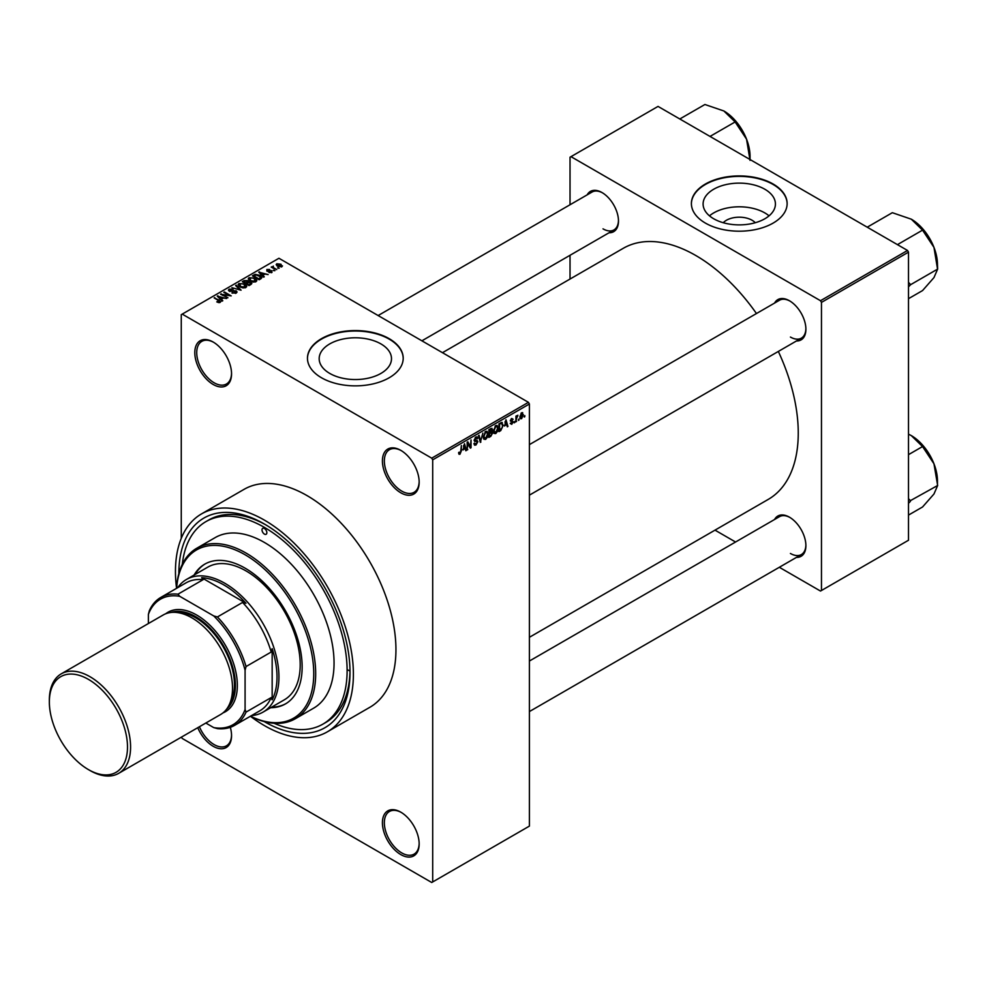 <?xml version="1.0" encoding="UTF-8"?>
<svg xmlns="http://www.w3.org/2000/svg" width="987" height="987" viewBox="0 0 987 987"><rect width="100%" height="100%" fill="white"/><g stroke="black" fill="none" stroke-linecap="round" stroke-linejoin="round"><path stroke-width="1.48" d="M400.784 492.784A25.983 15.002 60 0 1 382.413 460.954A25.983 15.002 60 0 1 400.784 450.343L400.784 450.343A25.983 15.002 60 0 1 419.167 482.174A25.983 15.002 60 0 1 400.784 492.784M401.277 450.64A24.613 14.213 -120 0 0 389.446 449.69A24.613 14.213 -120 0 0 385.67 469.405A24.613 14.213 -120 0 0 401.758 491.107A24.613 14.213 -120 0 0 414.059 492.328A24.613 14.213 -120 0 0 419.154 481.607M400.784 854.582A25.983 15.002 60 0 1 382.413 822.763A25.983 15.002 60 0 1 400.784 812.153L400.784 812.153A25.983 15.002 60 0 1 419.167 843.984A25.983 15.002 60 0 1 400.784 854.582M401.277 812.449A24.613 14.213 -120 0 0 389.446 811.487A24.613 14.213 -120 0 0 385.67 831.214A24.613 14.213 -120 0 0 401.758 852.916A24.613 14.213 -120 0 0 414.059 854.137A24.613 14.213 -120 0 0 419.154 843.404M230.316 727.32A25.983 15.002 60 0 1 231.55 735.66A25.983 15.002 60 0 1 213.167 746.271A25.983 15.002 60 0 1 197.758 727.69M199.423 726.728A24.613 14.213 -120 0 0 214.142 744.593A24.613 14.213 -120 0 0 226.455 745.814A24.613 14.213 -120 0 0 231.538 735.093M213.167 384.461A25.983 15.002 60 0 1 194.797 352.63A25.983 15.002 60 0 1 213.167 342.033L213.167 342.033A25.983 15.002 60 0 1 231.55 373.851A25.983 15.002 60 0 1 213.167 384.461M213.661 342.316A24.613 14.213 -120 0 0 201.829 341.366A24.613 14.213 -120 0 0 198.054 361.094A24.613 14.213 -120 0 0 214.142 382.783A24.613 14.213 -120 0 0 226.455 384.005A24.613 14.213 -120 0 0 231.538 373.283M723.261 222.729A18.161 10.487 180 0 1 752.106 220.261A18.161 10.487 180 0 1 755.277 222.729M764.839 189.245A36.161 20.875 0 0 0 725.42 184.717A36.161 20.875 0 0 0 703.102 204.013A36.161 20.875 0 0 0 713.7 218.769A36.161 20.875 0 0 0 753.106 223.296A36.161 20.875 0 0 0 775.424 204.013A36.161 20.875 0 0 0 764.839 189.245M769.046 215.845A36.161 20.875 0 0 0 764.839 212.921A36.161 20.875 0 0 0 709.48 215.845M773.117 184.014A47.869 27.636 0 0 0 720.942 178.03A47.869 27.636 0 0 0 691.393 203.556A47.869 27.636 0 0 0 705.421 223.099A47.869 27.636 0 0 0 757.584 229.095A47.869 27.636 0 0 0 787.132 203.556A47.869 27.636 0 0 0 773.117 184.014M787.132 203.778A47.869 27.636 0 0 0 773.117 184.47A47.869 27.636 0 0 0 721.127 178.437A47.869 27.636 0 0 0 691.393 203.778M329.769 373.431A36.161 20.875 180 0 1 319.171 358.663A36.161 20.875 180 0 1 341.49 339.38A36.161 20.875 180 0 1 380.908 343.908A36.161 20.875 180 0 1 391.494 358.663A36.161 20.875 180 0 1 369.175 377.959A36.161 20.875 180 0 1 329.769 373.431M389.186 338.677A47.869 27.636 0 0 0 337.011 332.681A47.869 27.636 0 0 0 307.463 358.219A47.869 27.636 0 0 0 321.491 377.762A47.869 27.636 0 0 0 373.654 383.758A47.869 27.636 0 0 0 403.202 358.219A47.869 27.636 0 0 0 389.186 338.677M403.202 358.441A47.869 27.636 0 0 0 389.186 339.121A47.869 27.636 0 0 0 337.196 333.088A47.869 27.636 0 0 0 307.463 358.441M774.585 303.071A23.256 13.423 60 0 1 789.452 300.764L789.452 300.764A23.256 13.423 60 0 1 805.898 329.239A23.256 13.423 60 0 1 796.472 340.971M789.945 301.06A21.887 12.634 -120 0 0 779.483 300.245L529.402 444.619M587.166 194.858A23.256 13.423 60 0 1 602.033 192.564L602.033 192.564A23.256 13.423 60 0 1 618.479 221.039A23.256 13.423 60 0 1 609.053 232.759M602.526 192.86A21.887 12.634 -120 0 0 592.064 192.033L378.132 315.544M774.585 519.483A23.256 13.423 60 0 1 789.452 517.188L789.452 517.188A23.256 13.423 60 0 1 805.898 545.663A23.256 13.423 60 0 1 796.472 557.384M789.945 517.472A21.887 12.634 -120 0 0 779.483 516.657L529.402 661.031M178.844 573.669A121.043 69.88 60 0 1 264.43 524.048A121.043 69.88 60 0 1 350.015 672.283A121.043 69.88 60 0 1 264.43 721.707A121.043 69.88 60 0 1 264.245 721.596M265.898 524.911A116.935 67.511 -120 0 0 208.862 519.927L205.962 521.605A116.935 67.511 -120 0 0 182.311 564.33M250.439 716.254A125.83 72.643 -120 0 0 264.43 725.605A125.83 72.643 -120 0 0 327.339 731.836A125.83 72.643 -120 0 0 346.622 631.014A125.83 72.643 -120 0 0 264.43 520.137A125.83 72.643 -120 0 0 201.521 513.906A125.83 72.643 -120 0 0 176.562 588.289A98.466 56.851 60 0 1 196.82 548.204A98.466 56.851 60 0 1 246.059 553.078A98.466 56.851 60 0 1 310.387 639.86A98.466 56.851 60 0 1 295.286 718.758A98.466 56.851 60 0 1 250.414 716.241M327.339 731.836L369.891 707.272A125.83 72.643 -120 0 0 389.174 606.45A125.83 72.643 -120 0 0 306.982 495.573A125.83 72.643 -120 0 0 244.073 489.342L201.521 513.906M529.402 637.294L768.231 499.41A144.966 83.698 -120 0 0 778.336 351.434M756.461 313.533A144.966 83.698 -120 0 0 695.749 255.485A144.966 83.698 -120 0 0 623.266 248.305L442.46 352.692M519.039 418.932L518.422 420.4L519.039 418.932M516.571 418.513L515.954 421.819L515.954 416.132L516.571 415.774L516.571 416.687L517.891 415.219L516.571 418.513L515.954 418.167M514.819 421.363L514.202 422.831L514.819 421.363M511.648 420.746L513.228 421.659L511.747 424.348L510.242 423.398L511.784 423.522L512.611 422.152L510.328 420.906L511.722 418.476L513.141 419.278L511.735 419.278L510.945 420.437L513.228 421.659L511.846 420.709M510.254 423.497L511.747 424.348L510.242 423.398M510.859 422.942L511.784 423.522M511.846 421.77L510.328 420.906L511.846 421.77M511.722 418.476L513.141 419.278L511.735 418.476M512.524 419.734L511.13 418.932M510.439 420.141L511.143 420.783M504.653 426.014L505.986 419.759L507.96 426.433L507.306 426.816L506.775 424.78L504.16 425.73M495.733 433.589L493.969 433.392L493.364 431.06L495.745 425.57L497.152 425.446L498.114 428.222L497.497 431.381L495.733 433.589L493.475 432.294M485.629 439.437L483.864 439.227L483.248 436.896L485.629 431.405L487.035 431.282L487.997 434.058L487.393 437.216L485.629 439.437L483.371 438.129M458.708 453.514L459.967 454.242L459.004 454.254L458.634 452.577L459.251 452.12L459.991 453.317L460.658 452.342L461.361 445.519L461.361 450.825L459.967 454.242L459.004 454.254M458.634 452.823L459.991 453.317M431.738 458.165L528.44 402.326L529.402 404.004L529.402 826.107L432.701 881.946L432.701 459.831L431.738 458.165L182.225 314.113L181.263 314.668L181.263 538.359M529.402 404.004L432.701 459.831M463.15 449.973L464.495 443.718L466.456 450.393L465.815 450.763L465.284 448.74L462.669 449.69M467.776 443.373L467.159 449.986L467.159 442.176L467.826 441.794L470.417 446.568L471.033 439.943L471.033 447.753L470.367 448.135L467.159 443.027M477.276 442.003L474.105 440.202L475.857 437.056L477.14 436.871L477.708 438.314L475.882 437.957L474.92 440.56L476.955 440.313L477.893 441.633L475.968 445.001L474.574 445.186L473.933 443.545L476.03 444.064L477.276 442.003L475.709 440.572M474.55 443.089L476.03 444.064M474.118 440.473L475.746 441.411L474.599 441.411M477.103 438.771L475.191 437.562M474.957 440.584L475.882 440.523M482.84 433.12L480.311 442.398L478.485 435.637L479.114 435.267L480.57 441.337L482.84 433.12M492.488 429.518L490.786 428.543L492.488 429.518L491.822 431.541L492.661 432.972L490.786 436.353L488.873 437.451L488.873 429.641L491.982 428.309M491.403 431.307L492.168 431.627M501.692 422.387L503.123 425.274L500.791 430.579L498.99 431.615L498.99 423.793L502.247 422.485M519.989 417.698L521.63 418.648L519.915 416.687L521.63 412.763L523.344 414.651L521.63 418.648L520.593 418.747M521.63 412.763L522.678 412.665M524.837 415.576L524.22 417.045L524.837 415.576M432.701 881.946L431.738 882.501L182.225 738.449L181.448 737.104M279.198 268.18L277.618 267.97L279.198 268.18M274.978 270.611L273.399 270.413L274.978 270.611M264.282 276.792L263.64 277.162L258.742 272.165L268.119 274.571L264.923 274.078L262.789 275.311L264.282 276.792M256.719 280.95L256.719 280.061L255.991 281.677L253.165 282.085L250.229 281.098L248.23 278.827L249.045 277.668L254.893 278.309L256.805 280.53M246.602 286.798L246.602 285.897L245.874 287.513L243.049 287.92L240.125 286.933L238.114 284.663L238.94 283.503L244.788 284.145L246.701 286.366M236.226 293.09L231.896 292.942L235.486 292.596L235.572 291.214L229.268 291.227L228.404 290.129L229.169 289.142L233.043 289.24L229.983 289.586L229.909 290.881L236.177 290.844L237.077 292.016L236.226 293.09M235.486 293.41L235.572 291.214M229.983 289.586L229.909 291.51M222.791 300.739L222.137 301.121L217.239 296.125L226.628 298.53L223.42 298.037L221.298 299.271L222.791 300.739M528.44 402.326L278.939 258.273L182.225 314.113M218.781 302.614L216.782 301.874L219.607 301.183L214.142 297.914L219.348 300.221L220.224 302.33L218.781 302.614M219.459 302.602L219.607 301.183M220.767 301.615L220.224 302.33M227.948 297.766L220.557 294.212L229.243 295.471L223.815 292.337L224.431 291.979L231.192 295.89L222.519 294.644L227.948 297.766M241.075 290.19L231.883 287.673L239.94 289.919L235.597 285.539L236.238 285.157L241.075 290.19M250.945 284.478L249.045 285.588L242.271 281.677L244.184 280.567L247.577 280.579L248.329 281.776L250.834 282.257L251.845 283.479L250.945 284.478M248.366 281.579L248.329 282.405M260.963 278.704L259.149 279.753L252.388 275.842L255.201 274.349L259.865 275.385L261.9 277.594L260.963 278.704M271.993 272.437L268.908 272.387L271.339 272.005L271.4 271.08L266.885 271.117L266.872 269.5L269.698 269.5L267.6 269.895L267.403 270.709L271.894 270.66L271.894 272.486M271.339 272.708L271.4 271.08M266.885 271.117L266.872 269.5L266.872 271.104M267.6 269.895L267.403 271.339M276.742 269.599L271.203 267.107L272.597 267.206L273.313 266.095L273.288 267.477L276.742 269.599M272.597 267.921L272.461 267.021M273.3 266.811L273.288 268.316M281.875 266.724L277.618 266.243L276.779 263.788L280.999 264.232L281.875 266.724L282.492 265.873M276.163 264.639L276.779 263.788L276.779 265.676M274.065 723.261A116.935 67.511 -120 0 0 322.897 724.137L325.796 722.472A116.935 67.511 -120 0 0 350.003 670.592M348.103 670.05A116.935 67.511 -120 0 0 349.99 671.111M907.534 250.464L908.496 252.141L821.468 302.392L820.493 300.714L907.534 250.464L658.033 106.411L570.03 157.217L570.03 204.753M570.03 255.3L570.03 279.037M821.468 302.392L821.468 590.497L820.493 591.053L779.323 567.278M735.562 542.011L714.995 530.142M821.468 590.497L908.496 540.247L908.496 252.141M820.493 300.714L570.992 156.662M790.427 337.06A21.887 12.634 -120 0 0 801.358 338.146A21.887 12.634 -120 0 0 805.885 328.671M603.008 228.848A21.887 12.634 -120 0 0 613.939 229.934A21.887 12.634 -120 0 0 618.467 220.471M790.427 553.473A21.887 12.634 -120 0 0 801.358 554.558A21.887 12.634 -120 0 0 805.885 545.083M217.3 302.158L217.3 301.467M214.759 298.271L214.759 297.568M217.893 296.791L217.893 295.755M221.298 300.258L221.298 299.271M219.311 297.223L220.718 298.691L222.42 297.704L218.312 296.322L219.311 298.234M220.718 299.666L220.718 298.691M218.312 297.223L218.312 296.322M222.42 298.617L222.42 297.704M221.211 294.595L221.211 293.83M224.431 292.695L224.431 291.979M222.519 295.347L222.519 294.644M232.426 293.201L232.426 292.534M229.169 291.165L229.169 289.142M233.635 291.103L233.635 290.462M236.177 293.114L236.177 290.844M236.238 286.193L236.238 285.157M238.94 286.107L238.94 283.503M244.788 284.898L244.788 284.145M245.084 287.834L244.147 284.49L242.358 283.75L239.73 283.96L239.113 286.255M239.73 283.96L240.742 286.588L245.084 287.057L245.689 286.193L245.689 287.612M240.742 287.254L240.742 286.588M244.184 281.48L244.184 280.567M247.564 281.566L247.577 280.579M250.821 283.318L250.834 282.257M243.678 281.776L245.701 282.948L247.441 281.863L247.071 280.999L244.751 281.159L243.678 282.492M245.701 283.651L245.701 282.948M247.441 282.862L247.071 280.999M246.491 283.405L248.872 284.774L250.723 283.602L250.229 282.615L247.712 282.701L246.491 284.108M248.872 285.477L248.872 284.774M250.723 284.614L250.229 282.615M250.167 284.935L250.167 284.022M249.045 280.271L249.045 277.668M254.893 279.062L254.893 278.309M255.189 281.998L254.264 278.642L252.475 277.915L249.847 278.124L249.217 280.419M249.847 278.124L250.858 280.74L255.189 281.221L255.793 280.357L255.793 281.776M250.858 281.418L250.858 280.74M255.201 275.139L255.201 274.349M259.865 276.138L259.865 275.385M253.795 275.941L258.976 278.939L260.642 276.829L255.892 274.88L253.795 276.656M258.976 279.642L258.976 278.939M260.087 279.21L260.642 276.829M259.384 272.831L259.384 271.795M262.789 276.298L262.789 275.311M260.815 273.263L262.209 274.731L263.924 273.744L259.815 272.363L260.815 274.287M262.209 275.706L262.209 274.731M259.815 273.263L259.815 272.363M263.924 274.657L263.924 273.744M269.439 272.597L269.439 271.98M268.008 271.45L268.008 270.82M274.016 270.759L274.016 270.056M271.807 267.465L271.807 266.749M273.313 266.798L273.313 266.095M274.189 268.834L274.189 268.119M278.235 268.328L278.235 267.613M280.999 264.997L280.999 264.232M281.196 266.996L280.431 264.615L277.47 264.195L277.125 265.935M277.47 264.195L278.223 265.885L281.529 265.811L281.529 266.897M278.223 266.564L278.223 265.885M465.58 449.887L466.456 450.393M464.495 448.283L465.284 448.74M463.939 446.334L463.359 448.937L465.074 447.95L464.223 444.693L463.434 446.038M467.159 449.282L467.776 449.64M469.096 445.803L470.417 446.568M469.763 447.025L471.033 447.753M473.945 443.842L475.968 445.001M475.697 437.155L477.708 438.314M475.944 440.51L477.893 441.633M480.089 441.584L480.903 442.053M479.916 440.955L480.57 441.337M487.344 433.688L487.997 434.058M487.122 432.775L485.629 432.318L483.864 436.55L485.616 438.524L487.381 434.391L487.122 432.775L484.95 431.936M483.322 437.883L485.616 438.524M490.687 431.837L492.661 432.972M489.49 430.196L489.49 432.528L491.871 429.999L488.873 429.838M488.873 432.17L489.49 432.528M491.871 429.999L489.774 429.123M489.49 433.441L489.49 436.18L491.44 434.959L492.044 433.342L488.873 433.083M488.873 435.835L489.49 436.18M489.922 432.281L492.044 433.342M497.46 427.84L498.114 428.222M497.238 426.939L495.745 426.483L493.981 430.714L495.733 432.688L497.497 428.555L497.238 426.939L495.067 426.088M493.438 432.047L495.733 432.688M500.002 430.122L500.791 430.579M502.482 424.903L503.123 425.274M499.607 424.361L499.607 430.344L502.26 427.679L502.506 425.619L501.569 423.374L498.99 424.003M498.99 429.987L499.607 430.344M499.903 423.275L500.693 423.731M500.643 422.843L501.865 423.448L500.73 422.794M507.084 425.928L507.96 426.433M505.986 424.324L506.775 424.78M505.43 422.374L504.863 424.978L506.565 423.991L505.714 420.733L504.937 422.091M510.353 420.524L512.463 421.733M514.202 422.128L514.819 422.473M515.954 421.104L516.571 421.461M515.954 416.329L516.571 416.687M516.929 415.675L517.719 416.132M515.954 416.872L516.682 417.291M518.422 419.685L519.039 420.043M522.666 414.269L523.344 414.651M521.309 412.985L522.259 413.528L520.531 416.329L521.642 417.822L522.728 415.071L521.025 413.245M519.939 417.267L521.642 417.822M524.22 416.341L524.837 416.687M264.43 534.103A3.417 1.974 -120 0 0 266.132 534.263A3.417 1.974 -120 0 0 266.663 531.524A3.417 1.974 -120 0 0 264.43 528.514A3.417 1.974 -120 0 0 262.715 528.341A3.417 1.974 -120 0 0 262.197 531.08A3.417 1.974 -120 0 0 264.43 534.103M270.685 707.704A80.687 46.586 -120 0 0 285.428 703.928A80.687 46.586 -120 0 0 297.803 639.268A80.687 46.586 -120 0 0 245.084 568.154A80.687 46.586 -120 0 0 204.741 564.157A80.687 46.586 -120 0 0 194.094 575.051M271.647 707.148A80.687 46.586 -120 0 0 285.909 703.632M250.488 716.204A97.108 56.062 -120 0 0 313.693 670.531A97.108 56.062 -120 0 0 245.084 554.756A97.108 56.062 -120 0 0 176.636 588.277M295.286 718.758L313.669 708.148A98.466 56.851 -120 0 0 328.757 629.25A98.466 56.851 -120 0 0 264.43 542.468A98.466 56.851 -120 0 0 215.191 537.594L196.82 548.204M322.897 724.137A116.935 67.511 -120 0 0 340.823 630.446A116.935 67.511 -120 0 0 264.43 527.403A116.935 67.511 -120 0 0 205.962 521.605M177.709 587.66A76.591 44.218 60 0 1 186.481 579.443L207.763 567.155A76.591 44.218 60 0 1 246.059 570.942A76.591 44.218 60 0 1 296.088 638.441A76.591 44.218 60 0 1 284.342 699.808L263.073 712.096A76.591 44.218 60 0 1 251.562 715.587M205.222 563.885A80.687 46.586 -120 0 0 195.056 574.483M897.442 244.64L922.549 230.144L933.961 247.379A37 21.369 -120 0 1 937.465 264.504L937.65 269.081L933.961 277.594L922.549 290.573L908.496 298.679M908.496 286.884L910.569 284.712L937.65 269.081M910.569 284.712L908.496 282.245M867.228 227.195L892.334 212.698L911.309 219.188A37 21.369 -120 0 1 933.961 247.379L937.465 268.612M911.309 219.188L922.549 230.144M910.396 284.972A42.478 24.527 -120 0 0 910.396 284.244M186.481 579.443A76.591 44.218 60 0 1 245.504 599.96A76.591 44.218 60 0 1 278.939 677.033A76.591 44.218 60 0 1 263.073 712.096M205.814 723.039L213.735 727.604A72.483 41.849 -120 0 0 245.084 709.505L246.059 712.096A73.852 42.638 60 0 1 234.622 725.359L259.766 710.837A73.852 42.638 -120 0 0 271.203 697.575L272.165 699.832A75.222 43.428 -120 0 0 277.002 677.033A75.222 43.428 -120 0 0 272.165 648.656L271.203 652.025A73.852 42.638 -120 0 0 242.568 602.44L245.973 603.279L201.656 577.691L203.125 579.665A73.852 42.638 -120 0 0 185.914 582.922L160.77 597.443A73.852 42.638 60 0 1 177.981 594.174L179.733 596.308A72.483 41.849 -120 0 0 148.383 614.407L148.383 623.55M245.973 603.279A75.222 43.428 -120 0 0 201.656 577.691M272.165 699.832L272.165 648.656M148.383 614.407L149.345 610.706A73.852 42.638 60 0 1 160.77 597.443M234.622 725.359A73.852 42.638 60 0 1 217.424 728.628L213.735 727.604M271.203 652.025L246.059 666.546L245.084 670.247A72.483 41.849 -120 0 0 213.735 615.937L179.733 596.308M245.084 709.505L245.084 670.247M271.203 697.575L246.059 712.096M203.125 579.665L177.981 594.174M213.735 615.937L217.424 616.949A73.852 42.638 60 0 1 246.059 666.546M242.568 602.44L217.424 616.949M89.965 770.502L88.423 769.601A55.247 31.905 -120 0 0 127.496 747.048A55.247 31.905 -120 0 0 88.423 679.377A55.247 31.905 -120 0 0 49.35 701.93A55.247 31.905 -120 0 0 88.423 769.601L89.965 770.502A57.443 33.163 60 0 0 118.687 773.339A57.443 33.163 60 0 0 127.496 727.32A57.443 33.163 60 0 0 89.965 676.7A57.443 33.163 60 0 0 61.243 673.85A57.443 33.163 60 0 0 49.35 700.153L49.35 701.93M226.714 708.999A56.074 32.374 -120 0 0 231.501 663.326A56.074 32.374 -120 0 0 195.771 616.727A56.074 32.374 -120 0 0 170.985 612.471M165.693 613.791A57.443 33.163 60 0 1 196.734 615.061A57.443 33.163 60 0 1 234.881 667.878A57.443 33.163 60 0 1 222.939 712.922M177.586 612.594A54.704 31.584 60 0 1 195.771 617.85A54.704 31.584 60 0 1 229.909 703.225M61.243 673.85L163.176 615A57.443 33.163 60 0 1 191.897 617.85A57.443 33.163 60 0 1 229.428 668.47A57.443 33.163 60 0 1 220.619 714.502L118.687 773.339M908.496 503.296L910.396 501.384A42.478 24.527 -120 0 0 910.396 501.026A42.478 24.527 -120 0 0 910.396 500.656L908.496 498.669M908.496 515.091L922.549 506.985L933.961 494.006L937.65 485.493L910.396 500.656M908.496 454.662L922.549 446.556L933.961 463.791L937.65 485.493M908.496 434.144L911.309 435.6L922.549 446.556M937.465 485.024L937.465 480.916A37 21.369 -120 0 0 933.961 463.791A37 21.369 -120 0 0 911.309 435.6M710.023 136.428L735.13 121.944L746.542 139.167A37 21.369 -120 0 1 750.046 156.304L750.046 159.536M679.809 118.983L704.915 104.499L723.89 110.988A37 21.369 -120 0 1 746.542 139.167L750.046 160.4M723.89 110.988L735.13 121.944M219.348 300.961L219.348 300.221M232.216 291.51L232.216 290.869M246.861 283.195L246.861 282.282M254.103 275.755L254.103 274.842M268.995 271.351L268.995 270.586M460.744 450.479L461.361 450.825M479.608 439.832L480.324 440.239M489.996 435.896L490.786 436.353M219.743 301.454L219.743 302.54M236.09 291.868L236.09 293.164M229.416 290.252L229.416 291.301M260.889 277.396L260.889 278.741M271.733 271.524L271.733 272.572M267.169 270.389L267.169 271.252M273.103 267.119L273.103 268.205M474.994 444.175L473.933 443.57M476.721 437.821L475.635 437.192M486.69 432.244L485.444 431.529M491.588 429.259L490.564 428.666M491.723 432.491L490.638 431.862M496.806 426.409L495.56 425.693M511.155 423.608L510.476 423.213M512.29 419.191L511.414 418.685M529.402 495.153L801.358 338.146M801.358 554.558L529.402 711.565M613.939 229.934L421.893 340.811"/></g></svg>
